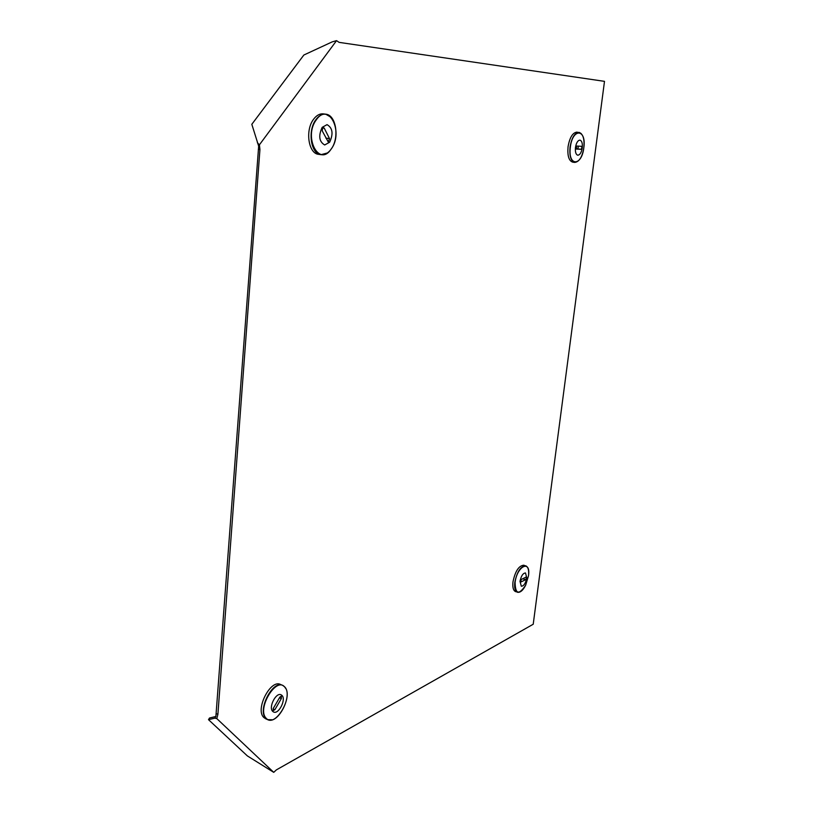 <?xml version="1.0" encoding="UTF-8"?>
<svg xmlns="http://www.w3.org/2000/svg" width="813" height="813" viewBox="0 0 813 813"><rect width="100%" height="100%" fill="white"/><g stroke="black" fill="none" stroke-linecap="round" stroke-linejoin="round"><path stroke-width="1.22" d="M215.862 716.477L209.5 718.021L208.504 719.668L247.376 755.917L273.747 772.35L276.339 769.911L533.216 624.242L604.496 81.351L339.112 42.367L336.541 40.65L332.263 41.849L303.859 55.02L251.817 124.308L258.666 146.147L215.892 716.436M258.331 149.318L259.936 149.551L259.408 144.826L336.541 40.65M259.936 149.551L217.894 714.353L216.786 718.58L273.747 772.35M217.894 714.353L216.471 713.712M257.386 142.742L259.408 144.826M215.831 716.527L214.856 718.164L216.786 718.58M214.856 718.164L208.504 719.668M581.925 147.834L581.468 146.299L576.691 146.045L576.285 149.064L581.061 149.297L581.925 147.834M575.96 148.799L577.769 148.891L578.48 146.147M574.679 162.417C570.858 161.096 569.313 155.984 570.045 147.082C571.691 137.732 574.669 132.824 578.988 132.356C583.023 133.769 584.628 138.911 583.815 147.803C581.762 166.675 567.657 166.411 570.36 147.112C572.565 127.712 586.661 128.891 583.815 147.803C582.22 157.092 579.171 161.96 574.679 162.417L572.698 162.153C568.866 160.832 567.311 155.73 568.043 146.828C569.679 137.488 572.667 132.59 576.986 132.123L581.092 133.464M575.462 147.509C576.295 142.824 577.789 140.364 579.943 140.131C581.884 140.801 582.657 143.383 582.271 147.854C581.447 152.529 579.954 154.978 577.779 155.212C575.858 154.541 575.086 151.98 575.462 147.509C576.285 142.824 577.779 140.364 579.943 140.131C581.884 140.801 582.657 143.383 582.271 147.854C581.447 152.529 579.954 154.978 577.779 155.212C575.858 154.541 575.086 151.98 575.462 147.509M322.537 128.129L322.294 131.025L328.289 142.011L329.519 138.606L324.296 128.23L323.523 127.59L322.537 128.129M327.202 153.027L321.003 154.673L318.625 154.338C308.462 153.708 304.936 130.263 313.594 119.237C316.531 115.324 319.773 113.535 323.31 113.881L325.698 114.176L331.338 117.448M329.661 142.214L324.692 144.968C319.133 141.716 318.29 135.842 322.151 127.356L327.05 124.643C332.629 127.895 333.503 133.749 329.651 142.214L324.682 144.968C319.133 141.716 318.29 135.842 322.151 127.356L327.05 124.643C332.629 127.895 333.503 133.749 329.661 142.214M526.448 578.084L525.95 577.128L521.204 579.506L520.625 582.128L525.615 579.71L526.448 578.084M519.355 592.199L515.615 591.661C513.298 590.594 512.424 587.332 512.983 581.864C515.239 571.102 518.887 565.543 523.918 565.208L527.231 566.966M520.005 581.325C521.143 575.929 522.962 573.135 525.483 572.962L526.804 577.911C525.665 583.287 523.846 586.071 521.316 586.244L520.005 581.325C521.143 575.919 522.962 573.135 525.483 572.962L526.794 577.911C525.665 583.287 523.846 586.071 521.316 586.244L520.005 581.325M273.188 710.572L274.855 709.729L281.328 698.601L281.349 696.121L279.885 697.076L273.392 708.214L273.188 710.572M265.627 718.753L263.879 717.544C254.825 709.759 270.485 678.926 280.526 684.475L282.528 685.318M281.999 695.44C286.4 699.444 278.635 714.759 273.575 711.995L272.711 711.385C268.229 707.452 276.054 692.015 281.085 694.79L281.999 695.44C286.4 699.444 278.635 714.759 273.564 711.995L272.711 711.385C268.229 707.452 276.054 692.015 281.085 694.79L281.999 695.44M577.769 148.891L581.061 149.297M321.003 154.673C310.851 154.053 307.344 130.578 315.993 119.541C318.93 115.629 322.161 113.84 325.698 114.176C336.267 114.877 339.59 138.088 331.165 149.104C328.167 153.22 324.773 155.08 321.003 154.673M331.186 149.033C319.204 167.59 303.127 137.092 316.359 119.745C328.909 101.534 343.94 132.428 331.186 149.033M325.881 138.108L329.519 138.606M322.629 128.017L324.296 128.23M525.676 585.177C522.983 590.441 520.229 592.799 517.414 592.26C515.107 591.193 514.233 587.931 514.792 582.454C517.058 571.681 520.696 566.122 525.716 565.787C528.186 566.935 529.111 570.259 528.501 575.767L525.676 585.177C518.907 595.248 515.381 594.354 515.086 582.484C516.936 565.99 531.001 559.283 528.501 575.767M522.698 578.754L525.615 579.71M273.066 708.946L274.855 709.729M284.641 686.863L285.688 688.448M272.121 719.769L267.629 719.637L265.973 718.468C256.938 710.684 272.599 679.81 282.619 685.359L284.509 686.711M284.652 686.985C294.093 695.887 275.322 728.438 266.329 718.407C256.4 709.536 276.064 676.213 284.652 686.985M279.459 697.808L281.328 698.601M282.619 685.359L284.591 686.772C293.341 694.952 278.026 725.166 267.629 719.637L265.526 718.702"/></g></svg>
